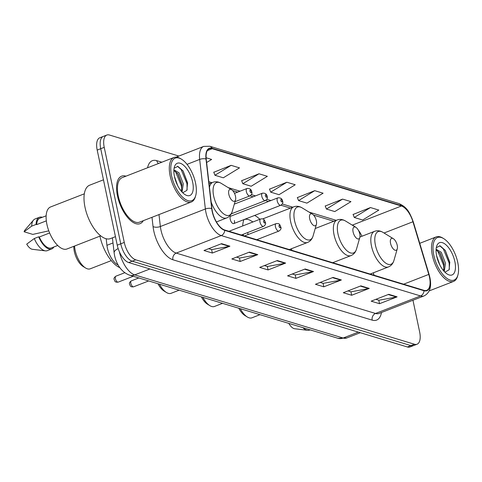<?xml version="1.0" encoding="UTF-8"?>
<svg xmlns="http://www.w3.org/2000/svg" width="482" height="482" viewBox="0 0 482 482"><rect width="100%" height="100%" fill="white"/><g stroke="black" fill="none" stroke-linecap="round" stroke-linejoin="round"><path stroke-width="0.72" d="M259.828 219.28A28.131 12.9 68.7 0 0 254.629 215.442M243.928 219.611A28.131 12.9 68.7 0 0 242.693 225.956M243.229 234.288A28.131 12.9 68.7 0 0 243.476 235.68M233.734 223.582L280.753 205.272A3.983 1.826 -111.3 0 1 277.222 200.928A3.983 1.826 -111.3 0 1 277.867 197.849L230.842 216.159A3.983 1.826 68.7 0 0 230.197 219.238A3.983 1.826 68.7 0 0 233.734 223.582A3.983 1.826 68.7 0 0 234.379 220.503M118.144 264.986A15.924 7.302 -111.3 0 1 106.938 245.314L106.185 238.765M178.888 156.06L109.462 135.026A15.924 7.302 68.7 0 0 106.817 135.044L99.786 137.78A15.924 7.302 68.7 0 0 97.201 150.089L117.24 245.169A15.924 7.302 68.7 0 0 128.73 262.557L407.374 346.974A15.924 7.302 68.7 0 0 410.025 346.956L413.538 345.588A15.924 7.302 68.7 0 1 410.893 345.606A15.924 7.302 68.7 0 0 413.538 345.588L417.057 344.22A15.924 7.302 68.7 0 0 419.635 331.911L412.96 300.244M106.817 135.044A15.924 7.302 68.7 0 0 104.233 147.347L124.272 242.434A15.924 7.302 68.7 0 0 135.761 259.822L132.243 261.19L410.893 345.606L132.243 261.19A15.924 7.302 68.7 0 1 120.753 243.802A15.924 7.302 68.7 0 0 132.243 261.19L128.73 262.557M104.233 147.347L100.72 148.715L120.753 243.802L100.72 148.715A15.924 7.302 68.7 0 1 103.299 136.412A15.924 7.302 68.7 0 0 100.72 148.715L97.201 150.089M125.953 176.183A25.474 11.682 68.7 0 0 121.585 176.177A25.474 11.682 68.7 0 0 117.457 195.861A25.474 11.682 68.7 0 0 140.075 223.654A25.474 11.682 68.7 0 0 143.287 220.69A25.474 11.682 68.7 0 1 140.075 223.654A25.474 11.682 68.7 0 1 117.457 195.861A25.474 11.682 68.7 0 1 121.585 176.177A25.474 11.682 68.7 0 1 125.953 176.183M429.492 277.198A16.984 7.79 -111.3 0 1 426.739 290.321A16.984 7.79 -111.3 0 1 423.919 290.339L224.63 229.968A16.984 7.79 -111.3 0 1 211.929 208.706L206.23 159.138A16.984 7.79 -111.3 0 1 209.429 148.721A16.984 7.79 -111.3 0 1 212.249 148.703L401.398 206.001A16.984 7.79 -111.3 0 1 412.941 221.756L428.781 274.403A16.984 7.79 -111.3 0 1 429.492 277.198M429.715 277.264A17.406 7.983 68.7 0 0 428.986 274.403L413.146 221.756A17.406 7.983 68.7 0 0 401.313 205.609L212.164 148.305A17.406 7.983 68.7 0 0 205.995 159L211.694 208.573A17.406 7.983 68.7 0 0 224.714 230.366L424.003 290.736A17.406 7.983 68.7 0 0 429.715 277.264M221.557 243.669L203.976 250.513L212.339 253.044L229.914 246.2L221.557 243.669M208.682 248.682L211.706 249.598L229.293 246.38A4.248 3.549 -73.1 0 0 229.914 246.2M211.604 249.568L212.339 253.044M249.423 252.11L231.842 258.954L240.205 261.485L257.78 254.641L249.423 252.11M236.548 257.123L239.572 258.039L257.159 254.821A4.248 3.549 -73.1 0 0 257.78 254.641M239.47 258.009L240.205 261.485M277.289 260.551L259.708 267.396L268.07 269.932L285.645 263.082L277.289 260.551M264.413 265.564L267.438 266.48L285.025 263.262A4.248 3.549 -73.1 0 0 285.645 263.082M267.335 266.45L268.07 269.932M388.745 294.321L371.164 301.166L379.527 303.696L397.108 296.852L388.745 294.321M375.87 299.334L378.894 300.25L396.481 297.026A4.248 3.549 -73.1 0 0 397.108 296.852M378.792 300.214L379.527 303.696M360.879 285.874L343.305 292.725L351.661 295.255L369.242 288.411L360.879 285.874M348.01 290.887L351.035 291.803L368.616 288.585A4.248 3.549 -73.1 0 0 369.242 288.411M350.926 291.773L351.661 295.255M333.014 277.433L315.439 284.278L323.796 286.814L341.377 279.97L333.014 277.433M320.144 282.446L323.169 283.362L340.75 280.144A4.248 3.549 -73.1 0 0 341.377 279.97M323.067 283.332L323.796 286.814M305.154 268.992L287.573 275.837L295.93 278.373L313.511 271.529L305.154 268.992M292.279 274.005L295.303 274.921L312.89 271.703A4.248 3.549 -73.1 0 0 313.511 271.529M295.201 274.891L295.93 278.373M135.761 259.822L414.406 344.238A15.924 7.302 68.7 0 0 417.057 344.22M231.137 165.344L214.966 175.273L223.323 177.804L239.5 167.881L231.137 165.344L213.791 172.261M206.615 162.518L211.634 159.44L206.109 157.765M314.734 190.673L298.563 200.596L306.92 203.133L323.091 193.204L314.734 190.673L297.382 197.584M342.6 199.114L326.422 209.037L334.785 211.574L350.956 201.645L342.6 199.114L325.248 206.025M370.459 207.555L354.288 217.478L362.651 220.015L378.822 210.086L370.459 207.555L353.113 214.472M259.003 173.785L242.832 183.714L251.188 186.245L267.359 176.322L259.003 173.785L241.651 180.702M286.868 182.232L270.697 192.155L279.054 194.686L295.225 184.763L286.868 182.232L269.516 189.143M270.697 192.155L269.462 189.004M298.563 200.596L297.328 197.451M326.422 209.037L325.193 205.892M354.288 217.478L353.059 214.333M242.832 183.714L241.596 180.563M214.966 175.273L213.737 172.122M433.794 255.183A22.823 10.465 68.7 0 0 445.989 277.662A22.823 10.465 68.7 0 0 457.9 275.065A22.823 10.465 68.7 0 0 457.755 262.443A22.823 10.465 68.7 0 0 443.717 238.638A22.823 10.465 68.7 0 0 433.794 255.183M443.717 238.638L442.741 238.042A23.883 10.953 68.7 0 0 436.228 236.903A23.883 10.953 68.7 0 0 432.354 255.358A23.883 10.953 68.7 0 0 453.562 281.41A23.883 10.953 68.7 0 0 457.587 276.168L457.9 275.065M436.65 255.87L439.873 265.04M436.083 249.803L436.572 249.519L441.253 252.267L445.513 263.274L444.259 271.511M436.083 249.959L440.271 253.369L444.121 263.817L443.567 270.727M454.857 261.563A17.304 7.935 68.7 0 0 445.609 244.519A17.304 7.935 68.7 0 0 436.578 246.489A17.304 7.935 68.7 0 0 436.686 256.062A17.304 7.935 68.7 0 0 447.332 274.113A17.304 7.935 68.7 0 0 454.857 261.563M444.916 272.185L449.067 269.83L449.772 262.178L445.266 250.363L440.114 245.832L436.355 247.603M288.917 323.579A10.616 4.868 68.7 0 0 294.623 328.736L307.643 330.303A16.984 7.79 68.7 0 0 309.552 330.086L310.137 329.857M302.81 327.633A16.984 7.79 68.7 0 0 307.643 330.303M439.692 245.73L443.332 248.929L449.176 263.178L449.326 269.227M437.023 250.248L437.752 251.098L443.591 265.353L443.868 269.824M445.115 250.146L449.845 262.744M439.819 252.761L444.205 264.54M238.843 308.257A14.327 6.573 68.7 0 0 244.886 315.505L247.32 316.993A16.984 7.79 68.7 0 0 251.953 317.807L260.009 314.668M240.313 308.703A16.984 7.79 68.7 0 0 247.32 316.993M390.541 243.296A6.368 2.922 68.7 0 0 393.945 249.574A6.368 2.922 68.7 0 0 397.27 248.845A6.368 2.922 68.7 0 0 397.228 245.326A6.368 2.922 68.7 0 0 393.312 238.68A6.368 2.922 68.7 0 0 390.541 243.296M201.392 296.912A14.327 6.573 68.7 0 0 207.435 304.16L209.869 305.648A16.984 7.79 68.7 0 0 214.502 306.462L222.557 303.323M202.868 297.358A16.984 7.79 68.7 0 0 209.869 305.648M353.095 231.95A6.368 2.922 68.7 0 0 356.499 238.228A6.368 2.922 68.7 0 0 359.819 237.499A6.368 2.922 68.7 0 0 359.783 233.981A6.368 2.922 68.7 0 0 355.861 227.335A6.368 2.922 68.7 0 0 353.095 231.95M291.49 248.706A19.105 8.76 68.7 0 0 291.743 250.297M157.976 283.759A14.327 6.573 68.7 0 0 164.019 291.007L166.459 292.496A16.984 7.79 68.7 0 0 171.086 293.309L179.147 290.17M159.452 284.205A16.984 7.79 68.7 0 0 166.459 292.496M309.679 218.798A6.368 2.922 68.7 0 0 313.083 225.076A6.368 2.922 68.7 0 0 316.409 224.347A6.368 2.922 68.7 0 0 316.367 220.828A6.368 2.922 68.7 0 0 312.45 214.183A6.368 2.922 68.7 0 0 309.679 218.798M252.984 221.943L250.634 220.593A25.209 11.562 68.7 0 0 244.109 219.599A25.209 11.562 68.7 0 0 243.898 219.684L244.109 219.599M247.826 232.499A19.105 8.76 68.7 0 0 247.959 234.589M73.848 246.308A14.327 6.573 68.7 0 0 74.342 251.562A14.327 6.573 68.7 0 0 83.157 266.51L85.591 267.998A16.984 7.79 68.7 0 0 90.224 268.811L111.282 260.611M74.571 246.025A16.984 7.79 68.7 0 0 75.144 250.285A16.984 7.79 68.7 0 0 85.591 267.998M228.817 194.3A6.368 2.922 68.7 0 0 232.222 200.578A6.368 2.922 68.7 0 0 235.541 199.849A6.368 2.922 68.7 0 0 235.505 196.331A6.368 2.922 68.7 0 0 231.583 189.685A6.368 2.922 68.7 0 0 228.817 194.3M99.931 236.15A29.191 13.388 68.7 0 0 99.937 236.192A29.191 13.388 68.7 0 0 119.843 267.655M171.586 175.749A22.823 10.465 68.7 0 0 183.781 198.229A22.823 10.465 68.7 0 0 195.692 195.632A22.823 10.465 68.7 0 0 195.547 183.009A22.823 10.465 68.7 0 0 181.509 159.205A22.823 10.465 68.7 0 0 171.586 175.749M181.509 159.205L180.533 158.608A23.883 10.953 68.7 0 0 174.02 157.463A23.883 10.953 68.7 0 0 170.146 175.924A23.883 10.953 68.7 0 0 191.354 201.976A23.883 10.953 68.7 0 0 195.379 196.728L195.692 195.632M174.02 157.463L122.163 177.659A23.883 10.953 68.7 0 0 118.289 196.114A23.883 10.953 68.7 0 0 139.497 222.166L191.354 201.976M103.467 179.816L89.67 185.184A28.661 13.147 68.7 0 0 85.019 207.332A28.661 13.147 68.7 0 0 110.468 238.596L115.445 236.662M84.326 193.818L50.574 206.959A22.558 10.345 68.7 0 0 46.917 224.389A22.558 10.345 68.7 0 0 66.944 248.995L100.696 235.855M174.442 176.436L177.665 185.606M173.882 170.369L174.363 170.086L179.045 172.827L183.305 183.841L182.051 192.077M173.875 170.526L178.063 173.936L181.907 184.365L181.365 191.294M192.649 182.13A17.304 7.935 68.7 0 0 183.401 165.085A17.304 7.935 68.7 0 0 174.37 167.055A17.304 7.935 68.7 0 0 174.478 176.623A17.304 7.935 68.7 0 0 185.13 194.674A17.304 7.935 68.7 0 0 192.649 182.13M182.708 192.752L186.859 190.396L187.564 182.744L183.058 170.923L177.906 166.398L174.147 168.164M46.151 215.803L39.795 218.274A15.924 7.302 68.7 0 0 36.674 224.618L46.332 220.858M42.326 217.292A16.984 7.79 68.7 0 0 39.416 217.286L35.017 218.997A16.984 7.79 68.7 0 0 33.469 220.129L24.931 230.089A10.616 4.868 68.7 0 0 24.1 231.764L32.8 234.403L48.784 230.848M33.469 220.129A16.984 7.79 68.7 0 0 31.667 226.148L36.066 224.437L36.674 224.618M24.1 231.764L31.667 226.148M39.416 217.286A16.984 7.79 68.7 0 0 36.066 224.437M49.622 232.975L39.283 236.999A15.924 7.302 68.7 0 0 51.351 247.947L57.707 245.477M39.283 236.999L38.674 236.819L34.276 238.53L26.709 244.145A10.616 4.868 68.7 0 0 32.414 249.302L45.435 250.869A16.984 7.79 68.7 0 0 47.344 250.646L51.737 248.935A16.984 7.79 68.7 0 0 53.882 246.965M34.276 238.53A16.984 7.79 68.7 0 0 45.435 250.869M38.674 236.819A16.984 7.79 68.7 0 0 51.737 248.935M177.484 166.296L181.124 169.489L186.968 183.738L187.118 189.788M174.815 170.815L175.544 171.664L181.383 185.913L181.66 190.384M182.907 170.712L187.637 183.305M177.611 173.327L181.997 185.1M112.999 242.952L106.938 245.314M119.428 251.875A21.226 9.736 68.7 0 0 134.713 274.891L343.142 338.033A21.226 9.736 68.7 0 0 346.672 338.009L337.978 338.292L129.55 275.144A10.616 8.875 106.9 0 0 134.713 274.891L149.908 268.974M358.337 332.116L343.142 338.033A10.616 8.875 106.9 0 1 337.978 338.292M118.162 248.598A10.616 4.687 173.4 0 0 114.144 252.911L112.408 237.843M407.374 346.974L414.406 344.238M117.24 245.169L124.272 242.434M381.473 312.505A26.534 12.171 -111.3 0 1 372.182 320.132L172.893 259.756A5.308 4.434 106.9 0 1 176.243 253.092L375.532 313.469A21.226 9.736 68.7 0 0 379.063 313.445L424.064 295.918A21.226 9.736 -111.3 0 1 420.533 295.948A5.308 4.434 -73.1 0 0 424.003 290.736M172.893 259.756A26.534 12.171 -111.3 0 1 153.74 230.776A26.534 12.171 -111.3 0 1 153.047 226.54L151.987 217.304M211.694 208.573A5.308 2.344 173.4 0 0 205.368 208.995L160.367 226.522A21.226 9.736 68.7 0 0 160.922 229.908A21.226 9.736 68.7 0 0 176.243 253.092L221.244 235.571A21.226 9.736 -111.3 0 1 205.368 208.995L199.668 159.428A21.226 9.736 -111.3 0 1 203.669 146.407L176.171 157.12M424.064 295.918C429.836 292.935 431.788 286.82 429.914 277.578L429.131 274.523A5.308 0.801 163.3 0 0 428.986 274.403M429.131 274.523L413.291 221.877C409.953 213.755 408.296 207.736 398.927 203.555A5.308 4.434 106.9 0 1 401.313 205.609M212.164 148.305A5.308 4.434 -73.1 0 0 209.778 146.257L203.669 146.407M205.995 159A5.308 2.344 173.4 0 0 199.668 159.428L187.028 164.35M224.714 230.366A5.308 4.434 106.9 0 1 221.244 235.571L420.533 295.948L375.532 313.469A5.308 4.434 106.9 0 0 372.182 320.132M147.57 167.766A26.534 12.171 -111.3 0 1 156.758 160.663L161.844 162.205M158.994 214.574L160.367 226.522A5.308 2.344 -6.6 0 1 153.047 226.54M158.53 163.5A5.308 4.434 106.9 0 1 156.758 160.663M212.249 148.703L207.332 150.613M428.781 274.403L403.633 284.193M412.941 221.756L384.04 233.011M374.044 275.234L373.315 272.824M361.952 236.246A16.984 7.79 68.7 0 0 358.277 230.065M355.523 227.13A16.984 7.79 68.7 0 0 352.487 225.275M401.398 206.001L352.264 225.136M336.219 220.334L309.046 212.104M292.809 207.182L282.247 203.982M270.926 200.554L266.811 199.307M255.49 195.879L251.375 194.632M240.054 191.203L228.185 187.606M211.941 182.684L208.827 181.744M304.624 269.197L312.89 271.703M332.49 277.644L340.75 280.144M360.349 286.085L368.616 288.585M388.215 294.526L396.481 297.026M276.758 260.756L285.025 263.262M248.893 252.315L257.159 254.821M221.027 243.874L229.293 246.38M359.927 237.03L374.586 231.324C377.352 230.312 380.171 230.673 383.045 232.402A17.551 8.049 68.7 0 0 375.412 245.127A17.551 8.049 68.7 0 0 384.793 262.413A17.551 8.049 68.7 0 0 393.951 260.419L397.27 248.845M374.586 231.324A19.105 8.76 68.7 0 0 371.489 246.091A19.105 8.76 68.7 0 0 388.45 266.932C391.173 265.805 393.005 263.63 393.951 260.419M315.216 228.516L337.135 219.979C339.906 218.967 342.72 219.328 345.594 221.057A17.551 8.049 68.7 0 0 337.96 233.782A17.551 8.049 68.7 0 0 347.341 251.068A17.551 8.049 68.7 0 0 356.505 249.073L359.819 237.499M337.135 219.979A19.105 8.76 68.7 0 0 334.038 234.74A19.105 8.76 68.7 0 0 351.004 255.587C353.722 254.46 355.559 252.285 356.505 249.073M262.666 218.918L293.725 206.826C296.49 205.814 299.31 206.175 302.178 207.905A17.551 8.049 68.7 0 0 294.55 220.629A17.551 8.049 68.7 0 0 303.931 237.915A17.551 8.049 68.7 0 0 313.089 235.921L316.409 224.347M293.725 206.826A19.105 8.76 68.7 0 0 290.622 221.593A19.105 8.76 68.7 0 0 307.588 242.434C310.312 241.307 312.143 239.132 313.089 235.921M209.068 183.805L212.857 182.329C215.629 181.316 218.448 181.678 221.316 183.407A17.551 8.049 68.7 0 0 213.683 196.132A17.551 8.049 68.7 0 0 223.064 213.418A17.551 8.049 68.7 0 0 232.228 211.423L235.541 199.849M211.164 202.066A19.105 8.76 68.7 0 0 226.727 217.936C229.444 216.81 231.282 214.635 232.228 211.423M212.857 182.329A19.105 8.76 68.7 0 0 209.459 187.233M133.653 286.79C129.803 287.308 130.333 285.23 129.622 284.284C129.055 283.229 129.628 282.084 131.345 280.855A3.187 1.458 68.7 0 0 130.827 283.32A3.187 1.458 68.7 0 0 133.653 286.79L148.679 280.94M275.433 226.715A3.983 1.826 -111.3 0 1 276.078 223.642C280.313 223.052 279.825 225.456 280.813 227.016C281.476 228.384 280.861 229.733 278.964 231.059A3.983 1.826 -111.3 0 1 275.433 226.715M280.416 226.709A1.326 0.609 68.7 0 0 279.458 225.257A1.326 0.609 68.7 0 0 279.024 226.287A1.326 0.609 68.7 0 0 279.976 227.733A1.326 0.609 68.7 0 0 280.416 226.709M118.217 282.115C114.367 282.633 114.897 280.554 114.186 279.608C113.619 278.554 114.192 277.409 115.903 276.18A3.187 1.458 68.7 0 0 115.391 278.638A3.187 1.458 68.7 0 0 118.217 282.115L133.237 276.264M259.991 222.039A3.983 1.826 -111.3 0 1 260.642 218.967C264.877 218.376 264.383 220.78 265.377 222.341C266.04 223.708 265.425 225.058 263.527 226.383A3.983 1.826 -111.3 0 1 259.991 222.039M264.98 222.027A1.326 0.609 68.7 0 0 264.022 220.581A1.326 0.609 68.7 0 0 263.582 221.606A1.326 0.609 68.7 0 0 264.54 223.058A1.326 0.609 68.7 0 0 264.98 222.027M280.813 200.494A1.326 0.609 68.7 0 0 281.771 201.94A1.326 0.609 68.7 0 0 282.205 200.916A1.326 0.609 68.7 0 0 281.247 199.464A1.326 0.609 68.7 0 0 280.813 200.494M231.233 213.863L265.317 200.59A3.983 1.826 -111.3 0 1 261.786 196.252A3.983 1.826 -111.3 0 1 262.431 193.174L234.318 204.121M265.377 195.819A1.326 0.609 68.7 0 0 266.335 197.265A1.326 0.609 68.7 0 0 266.769 196.24A1.326 0.609 68.7 0 0 265.811 194.788A1.326 0.609 68.7 0 0 265.377 195.819M235.011 201.705L249.881 195.915A3.983 1.826 -111.3 0 1 246.35 191.571A3.983 1.826 -111.3 0 1 246.995 188.498L234.499 193.366M249.935 191.143A1.326 0.609 68.7 0 0 250.893 192.589A1.326 0.609 68.7 0 0 251.333 191.565A1.326 0.609 68.7 0 0 250.375 190.113A1.326 0.609 68.7 0 0 249.935 191.143M129.55 275.144C120.271 271.752 116.017 262.401 114.577 255.581L114.144 252.911M346.672 338.009L360.283 332.707M398.927 203.555L209.778 146.257M333.857 221.256L313.547 215.105M290.441 208.103L280.892 205.212M268.558 201.476L265.455 200.536M253.122 196.801L250.019 195.861M237.686 192.119L232.679 190.607M209.58 183.606L209.025 183.437M429.197 290.899L453.562 281.41M419.744 243.32L436.228 236.903M370.158 274.053L388.45 266.932M393.312 238.68L383.045 232.402M332.707 262.708L351.004 255.587M355.861 227.335L345.594 221.057M289.296 249.555L307.588 242.434M312.45 214.183L302.178 207.905M216.43 221.943L226.727 217.936M231.583 189.685L221.316 183.407M131.345 280.855L138.804 277.951M244.428 235.963L276.078 223.642M256.767 239.705L278.964 231.059M115.903 276.18L124.772 272.728M228.992 231.288L260.642 218.967M241.331 235.029L263.527 226.383M280.753 205.272C282.651 203.94 283.271 202.591 282.603 201.223C282.247 198.729 280.669 197.602 277.867 197.849M265.317 200.59C267.215 199.265 267.835 197.915 267.167 196.548C266.811 194.053 265.233 192.927 262.431 193.174M249.881 195.915C251.779 194.589 252.393 193.24 251.731 191.872C251.375 189.372 249.797 188.251 246.995 188.498"/></g></svg>

